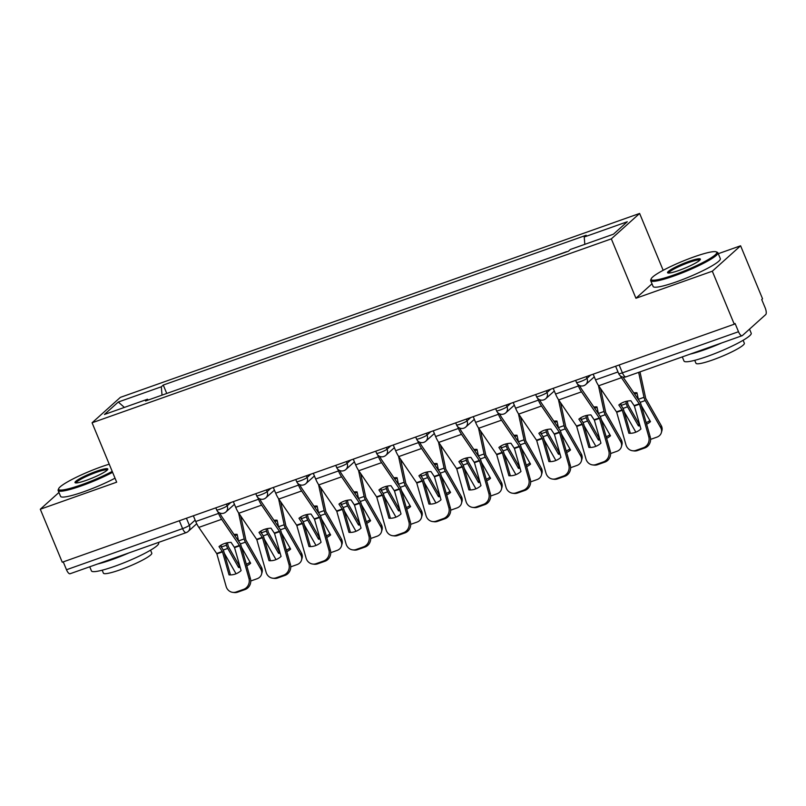 <?xml version="1.0" encoding="UTF-8"?>
<svg xmlns="http://www.w3.org/2000/svg" width="806" height="806" viewBox="0 0 806 806"><rect width="100%" height="100%" fill="white"/><g stroke="black" fill="none" stroke-linecap="round" stroke-linejoin="round"><path stroke-width="1.21" d="M663.167 270.302L639.621 213.449L120.366 397.368L92.075 422.787L611.331 238.868L635.934 298.26L712.313 271.209L734.266 324.203L62.253 562.225L40.3 509.231L116.679 482.179L92.075 422.787M712.313 271.209L740.593 245.79L718.277 253.699M740.593 245.79L762.547 298.784L761.72 299.53L765.146 307.781A5.823 2.075 70.5 0 1 765.7 314.592L742.366 335.568A5.823 2.075 70.5 0 1 742.094 335.719L626 376.845A5.823 2.075 -109.5 0 1 622.403 372.846L738.508 331.719A5.823 2.075 70.5 0 0 742.094 335.719M70.354 573.58A5.823 2.075 -109.5 0 1 70.092 573.741A5.823 2.075 -109.5 0 1 66.495 569.741L182.599 528.615A5.823 0.796 -22.5 0 0 189.37 525.321L195.153 520.122M63.241 561.873L66.495 569.741M58.949 492.466L40.3 509.231M738.508 331.719L735.082 323.468L734.266 324.203M566.507 251.684L549.249 257.991M526.6 266.01L509.271 272.146M486.612 280.176L469.283 286.311M446.635 294.331L429.306 300.467M406.647 308.497L389.318 314.632M366.67 322.652L349.341 328.798M326.682 336.817L309.363 342.953M286.704 350.983L269.375 357.118M246.717 365.138L229.398 371.274M206.739 379.304L189.41 385.439M584.824 244.339L584.219 237.004L627.28 221.751L613.426 234.203L570.366 249.457L568.432 251.2L145.543 400.975L147.478 399.232L104.417 414.486L118.27 402.033L161.331 386.789L162.016 395.142M584.219 237.004L586.163 235.261L163.265 385.046L161.331 386.789M639.621 213.449L611.331 238.868M652.014 283.813L635.934 298.26M166.751 393.459L163.265 385.046M148.254 400.018L147.478 399.232M124.396 407.413L118.27 402.033M634.382 406.002L630.876 400.743A18.044 13.511 -174 0 0 624.217 401.952A18.044 13.511 -174 0 0 618.827 405.005L622.272 410.093L628.871 433.255A18.044 16.594 97.1 0 0 640.911 428.994L634.382 406.002L639.511 404.189L648.759 436.731L650.23 436.923A8.725 8.03 97.1 0 1 644.891 447.924L643.42 447.743A8.725 8.03 -82.9 0 0 648.759 436.731M620.298 375.808A14.548 5.179 70.5 0 0 621.466 377.692L639.511 404.189M623.028 377.087L639.581 401.287A4.362 1.552 -109.5 0 1 640.518 403.05A4.362 1.552 -109.5 0 1 640.982 404.38L650.23 436.923M593.176 374.175L595.543 379.888A14.548 5.179 70.5 0 0 598.657 385.772L616.64 412.098L625.95 444.811A8.725 8.03 -82.9 0 0 632.549 450.755A8.725 8.03 -82.9 0 0 635.984 450.373L643.42 447.743M630.302 433.296L623.804 410.456A4.362 1.552 70.5 0 0 623.35 409.136A4.362 1.552 70.5 0 0 622.413 407.373L620.116 404.018M635.984 450.373L637.465 450.554L644.891 447.924M637.465 450.554A8.725 8.03 97.1 0 1 634.02 450.937L632.549 450.755M627.249 401.136L628.106 404.803L638.997 423.875L638.433 425.89L627.542 406.818A4.362 1.552 -109.5 0 1 626.957 405.609A4.362 1.552 -109.5 0 1 626.322 403.574L625.859 401.448M639.994 371.888L645.717 398.386L661.202 425.548A8.725 7.274 15.6 0 1 661.928 430.616L661.363 432.631A8.725 7.274 -164.4 0 0 660.648 427.553L661.202 425.548M638.644 372.362L644.004 397.318A4.362 1.552 70.5 0 0 644.639 399.343A4.362 1.552 70.5 0 0 645.233 400.552L660.648 427.553M646.603 424.178A18.044 15.042 -164.4 0 0 650.482 421.619L641.324 405.589M638.433 399.605A4.362 1.552 -109.5 0 1 638.362 399.313L636.952 392.744A18.044 15.838 116.1 0 0 633.808 392.854M634.473 393.822A18.044 15.838 116.1 0 1 637.123 393.509M620.801 403.574L621.194 405.398A4.362 1.552 70.5 0 0 621.265 405.69M661.363 432.631A8.725 7.274 -164.4 0 1 656.88 437.154L650.583 439.381M638.433 425.89A18.044 15.042 -164.4 0 0 640.014 425.84M624.146 411.665L635.853 432.177M646.16 422.606A18.044 15.042 -164.4 0 0 649.878 420.571M594.395 420.168L590.889 414.899A18.044 13.511 -174 0 0 584.239 416.118A18.044 13.511 -174 0 0 578.849 419.17L582.295 424.258L588.884 447.421A18.044 16.594 97.1 0 0 600.933 443.149L594.395 420.168L599.523 418.354L608.772 450.897L610.243 451.078A8.725 8.03 97.1 0 1 604.913 462.09L603.442 461.898A8.725 8.03 -82.9 0 0 608.772 450.897M577.64 384.19L578.376 385.973A14.548 5.179 70.5 0 0 581.489 391.847L599.523 418.354M579.695 385.59A10.77 3.829 70.5 0 0 581.751 389.358L599.604 415.453A4.362 1.552 -109.5 0 1 600.541 417.216A4.362 1.552 -109.5 0 1 600.994 418.536L610.243 451.078M553.198 388.341L555.566 394.043A14.548 5.179 70.5 0 0 558.679 399.927L576.653 426.253L585.962 458.977A8.725 8.03 -82.9 0 0 592.571 464.911A8.725 8.03 -82.9 0 0 596.007 464.538L603.442 461.898M590.314 447.461L583.826 424.621A4.362 1.552 70.5 0 0 583.363 423.291A4.362 1.552 70.5 0 0 582.426 421.528L580.139 418.183M596.007 464.538L597.478 464.719L604.913 462.09M597.478 464.719A8.725 8.03 97.1 0 1 594.042 465.092L592.571 464.911M554.417 434.333L550.911 429.064A18.044 13.511 -174 0 0 544.262 430.273A18.044 13.511 -174 0 0 538.861 433.336L542.307 438.424L548.906 461.576A18.044 16.594 97.1 0 0 560.946 457.314L554.417 434.333L559.545 432.51L568.794 465.052L570.265 465.243A8.725 8.03 97.1 0 1 564.925 476.245L563.454 476.064A8.725 8.03 -82.9 0 0 568.794 465.052M537.652 398.355L538.388 400.129A14.548 5.179 70.5 0 0 541.501 406.012L559.545 432.51M539.718 399.756A10.77 3.829 70.5 0 0 541.763 403.524L559.616 429.608A4.362 1.552 -109.5 0 1 560.553 431.371A4.362 1.552 -109.5 0 1 561.016 432.701L570.265 465.243M513.21 402.496L515.578 408.209A14.548 5.179 70.5 0 0 518.691 414.093L536.675 440.419L545.984 473.132A8.725 8.03 -82.9 0 0 552.584 479.076A8.725 8.03 -82.9 0 0 556.029 478.693L563.454 476.064M550.337 461.626L543.838 438.776A4.362 1.552 70.5 0 0 543.385 437.457A4.362 1.552 70.5 0 0 542.448 435.693L540.151 432.338M556.029 478.693L557.5 478.875L564.925 476.245M557.5 478.875A8.725 8.03 97.1 0 1 554.054 479.258L552.584 479.076M587.262 415.302L588.128 418.969L599.009 438.041L598.455 440.046L587.564 420.984A4.362 1.552 -109.5 0 1 586.98 419.775A4.362 1.552 -109.5 0 1 586.335 417.74L585.881 415.614M600.551 388.532L605.729 412.541L621.225 439.703A8.725 7.274 15.6 0 1 621.94 444.781L621.386 446.786A8.725 7.274 -164.4 0 0 620.66 441.718L621.225 439.703M598.425 385.419L604.026 411.473A4.362 1.552 70.5 0 0 604.661 413.508A4.362 1.552 70.5 0 0 605.246 414.717L620.66 441.718M606.626 438.343A18.044 15.042 -164.4 0 0 610.495 435.784L601.336 419.745M598.455 413.77A4.362 1.552 -109.5 0 1 598.384 413.478L596.974 406.899A18.044 15.838 116.1 0 0 593.831 407.02M594.485 407.977A18.044 15.838 116.1 0 1 597.135 407.675M580.824 417.74L581.207 419.553A4.362 1.552 70.5 0 0 581.277 419.845M621.386 446.786A8.725 7.274 -164.4 0 1 616.892 451.31L610.595 453.546M598.455 440.046A18.044 15.042 -164.4 0 0 600.037 440.005M584.169 425.83L595.876 446.333M606.172 436.761A18.044 15.042 -164.4 0 0 609.89 434.726M547.284 429.457L548.14 433.134L559.032 452.196L558.467 454.211L547.576 435.139A4.362 1.552 -109.5 0 1 546.992 433.93A4.362 1.552 -109.5 0 1 546.357 431.905L545.894 429.769M560.563 402.688L565.752 426.706L581.247 453.869A8.725 7.274 15.6 0 1 581.962 458.936L581.398 460.951A8.725 7.274 -164.4 0 0 580.683 455.884L581.247 453.869M558.447 399.585L564.039 425.639A4.362 1.552 70.5 0 0 564.674 427.674A4.362 1.552 70.5 0 0 565.268 428.883L580.683 455.884M566.648 452.509A18.044 15.042 -164.4 0 0 570.517 449.95L561.359 433.91M558.467 427.926A4.362 1.552 -109.5 0 1 558.397 427.633L556.986 421.064A18.044 15.838 116.1 0 0 553.853 421.175M554.508 422.143A18.044 15.838 116.1 0 1 557.158 421.83M540.836 431.895L541.229 433.719A4.362 1.552 70.5 0 0 541.3 434.011M581.398 460.951A8.725 7.274 -164.4 0 1 576.915 465.475L570.618 467.702M558.467 454.211A18.044 15.042 -164.4 0 0 560.059 454.161M544.191 439.985L555.888 460.498M566.195 450.927A18.044 15.042 -164.4 0 0 569.913 448.892M694.026 256.872A35.494 4.826 -22.5 0 0 651.228 278.755A35.494 4.826 -22.5 0 0 673.907 274.957A35.494 4.826 -22.5 0 0 716.202 251.845A35.494 4.826 -22.5 0 0 694.026 256.872M716.202 251.845L717.32 252.298A36.371 4.947 157.5 0 1 717.904 252.792A36.371 4.947 157.5 0 1 673.987 275.974A36.371 4.947 157.5 0 1 650.694 280.629A36.371 4.947 157.5 0 1 650.754 279.873L651.228 278.755M688.999 261.386A17.752 2.408 157.5 0 1 700.333 259.492A17.752 2.408 157.5 0 1 678.934 270.433A17.752 2.408 157.5 0 1 667.852 272.942A17.752 2.408 157.5 0 1 688.999 261.386M699.83 260.157A16.876 2.297 -22.5 0 0 689.08 262.413A16.876 2.297 -22.5 0 0 668.688 273.063M749.52 329.13L751.212 333.221A36.371 4.947 157.5 0 1 707.305 356.403A36.371 4.947 157.5 0 1 684.012 361.058L682.289 356.907M721.572 342.993A36.371 4.947 157.5 0 1 704.545 349.744A36.371 4.947 157.5 0 1 690.168 354.116M743.122 340.283L744.341 343.245A26.185 3.556 157.5 0 1 712.726 359.929A26.185 3.556 157.5 0 1 695.961 363.284L694.732 360.332M717.904 252.792L720.332 258.655A36.371 4.947 157.5 0 1 676.415 281.838A36.371 4.947 157.5 0 1 653.122 286.483L650.694 280.629M109.223 464.185A35.494 4.826 -22.5 0 0 101.475 466.745A35.494 4.826 -22.5 0 0 58.677 488.638A35.494 4.826 -22.5 0 0 81.346 484.829A35.494 4.826 -22.5 0 0 112.215 471.399M112.598 472.326A36.371 4.947 157.5 0 1 81.436 485.857A36.371 4.947 157.5 0 1 58.143 490.501A36.371 4.947 157.5 0 1 58.203 489.746L58.677 488.638M96.438 471.268A17.752 2.408 157.5 0 1 107.782 469.364A17.752 2.408 157.5 0 1 86.383 480.305A17.752 2.408 157.5 0 1 75.301 482.824A17.752 2.408 157.5 0 1 96.438 471.268M107.279 470.039A16.876 2.297 -22.5 0 0 96.529 472.286A16.876 2.297 -22.5 0 0 76.127 482.935M158.399 542.468L158.661 543.093A36.371 4.947 157.5 0 1 114.744 566.275A36.371 4.947 157.5 0 1 91.451 570.93L89.738 566.779M129.01 552.876A36.371 4.947 157.5 0 1 111.994 559.626A36.371 4.947 157.5 0 1 97.607 563.999M150.561 550.166L151.79 553.118A26.185 3.556 157.5 0 1 120.175 569.812A26.185 3.556 157.5 0 1 103.4 573.167L102.181 570.205M115.026 478.19A36.371 4.947 157.5 0 1 83.864 491.71A36.371 4.947 157.5 0 1 60.571 496.365L58.143 490.501M514.44 448.489L510.923 443.229A18.044 13.511 -174 0 0 504.274 444.438A18.044 13.511 -174 0 0 498.884 447.491L502.329 452.579L508.918 475.742A18.044 16.594 97.1 0 0 520.968 471.47L514.44 448.489L519.558 446.675L528.807 479.217L530.277 479.399A8.725 8.03 97.1 0 1 524.948 490.411L523.477 490.219A8.725 8.03 -82.9 0 0 528.807 479.217M497.675 412.511L498.41 414.294A14.548 5.179 70.5 0 0 501.523 420.178L519.558 446.675M499.73 413.921A10.77 3.829 70.5 0 0 501.785 417.679L519.638 443.774A4.362 1.552 -109.5 0 1 520.575 445.537A4.362 1.552 -109.5 0 1 521.029 446.856L530.277 479.399M473.233 416.662L475.6 422.374A14.548 5.179 70.5 0 0 478.714 428.248L496.687 454.574L505.997 487.298A8.725 8.03 -82.9 0 0 512.606 493.232A8.725 8.03 -82.9 0 0 516.042 492.859L523.477 490.219M510.349 475.782L503.861 452.942A4.362 1.552 70.5 0 0 503.397 451.622A4.362 1.552 70.5 0 0 502.46 449.849L500.173 446.504M516.042 492.859L517.512 493.04L524.948 490.411M517.512 493.04A8.725 8.03 97.1 0 1 514.077 493.423L512.606 493.232M474.452 462.654L470.946 457.385A18.044 13.511 -174 0 0 464.296 458.604A18.044 13.511 -174 0 0 458.896 461.657L462.342 466.745L468.941 489.907A18.044 16.594 97.1 0 0 480.981 485.635L474.452 462.654L479.58 460.841L488.829 493.383L490.3 493.564A8.725 8.03 97.1 0 1 484.96 504.566L483.489 504.385A8.725 8.03 -82.9 0 0 488.829 493.383M457.687 426.676L458.423 428.449A14.548 5.179 70.5 0 0 461.536 434.333L479.58 460.841M459.752 428.077A10.77 3.829 70.5 0 0 461.798 431.845L479.651 457.929A4.362 1.552 -109.5 0 1 480.588 459.692A4.362 1.552 -109.5 0 1 481.051 461.022L490.3 493.564M433.245 430.817L435.613 436.53A14.548 5.179 70.5 0 0 438.726 442.413L456.71 468.739L466.019 501.463A8.725 8.03 -82.9 0 0 472.618 507.397A8.725 8.03 -82.9 0 0 476.064 507.014L483.489 504.385M470.372 489.947L463.883 467.107A4.362 1.552 70.5 0 0 463.42 465.777A4.362 1.552 70.5 0 0 462.483 464.014L460.186 460.659M476.064 507.014L477.535 507.206L484.96 504.566M477.535 507.206A8.725 8.03 97.1 0 1 474.089 507.579L472.618 507.397M434.474 476.809L430.968 471.55A18.044 13.511 -174 0 0 424.309 472.759A18.044 13.511 -174 0 0 418.919 475.812L422.364 480.9L428.953 504.062A18.044 16.594 97.1 0 0 441.003 499.801L434.474 476.809L439.592 474.996L448.841 507.538L450.312 507.73A8.725 8.03 97.1 0 1 444.983 518.732L443.512 518.55A8.725 8.03 -82.9 0 0 448.841 507.538M417.71 440.842L418.445 442.615A14.548 5.179 70.5 0 0 421.558 448.499L439.592 474.996M419.765 442.242A10.77 3.829 70.5 0 0 421.82 446L439.673 472.094A4.362 1.552 -109.5 0 1 440.61 473.857A4.362 1.552 -109.5 0 1 441.063 475.187L450.312 507.73M393.268 444.983L395.635 450.695A14.548 5.179 70.5 0 0 398.748 456.579L416.722 482.905L426.031 515.618A8.725 8.03 -82.9 0 0 432.641 521.563A8.725 8.03 -82.9 0 0 436.076 521.18L443.512 518.55M430.384 504.103L423.896 481.263A4.362 1.552 70.5 0 0 423.432 479.943A4.362 1.552 70.5 0 0 422.505 478.18L420.208 474.825M436.076 521.18L437.547 521.361L444.983 518.732M437.547 521.361A8.725 8.03 97.1 0 1 434.112 521.744L432.641 521.563M507.306 443.622L508.163 447.29L519.044 466.362L518.49 468.377L507.599 449.305A4.362 1.552 -109.5 0 1 507.014 448.096A4.362 1.552 -109.5 0 1 506.37 446.061L505.916 443.935M520.585 416.853L525.764 440.862L541.259 468.034A8.725 7.274 15.6 0 1 541.975 473.102L541.42 475.117A8.725 7.274 -164.4 0 0 540.695 470.039L541.259 468.034M518.46 413.75L524.061 439.794A4.362 1.552 70.5 0 0 524.696 441.829A4.362 1.552 70.5 0 0 525.28 443.038L540.695 470.039M526.661 466.664A18.044 15.042 -164.4 0 0 530.529 464.105L521.371 448.065M518.49 442.091A4.362 1.552 -109.5 0 1 518.419 441.799L517.009 435.23A18.044 15.838 116.1 0 0 513.865 435.341M514.53 436.298A18.044 15.838 116.1 0 1 517.17 435.996M500.858 446.061L501.251 447.874A4.362 1.552 70.5 0 0 501.312 448.176M541.42 475.117A8.725 7.274 -164.4 0 1 536.937 479.641L530.63 481.867M518.49 468.377A18.044 15.042 -164.4 0 0 520.072 468.326M504.203 454.151L515.911 474.653M526.217 465.092A18.044 15.042 -164.4 0 0 529.925 463.047M467.319 457.778L468.175 461.455L479.066 480.527L478.502 482.532L467.621 463.46A4.362 1.552 -109.5 0 1 467.027 462.251A4.362 1.552 -109.5 0 1 466.392 460.226L465.939 458.1M480.598 431.009L485.786 455.027L501.282 482.19A8.725 7.274 15.6 0 1 501.997 487.257L501.433 489.272A8.725 7.274 -164.4 0 0 500.717 484.205L501.282 482.19M478.482 427.905L484.074 453.959A4.362 1.552 70.5 0 0 484.708 455.995A4.362 1.552 70.5 0 0 485.303 457.204L500.717 484.205M486.683 480.829A18.044 15.042 -164.4 0 0 490.552 478.27L481.394 462.231M478.502 456.246A4.362 1.552 -109.5 0 1 478.432 455.954L477.021 449.385A18.044 15.838 116.1 0 0 473.888 449.496M474.543 450.463A18.044 15.838 116.1 0 1 477.192 450.151M460.871 460.216L461.264 462.04A4.362 1.552 70.5 0 0 461.334 462.332M501.433 489.272A8.725 7.274 -164.4 0 1 496.949 493.796L490.653 496.033M478.502 482.532A18.044 15.042 -164.4 0 0 480.094 482.492M464.226 468.316L475.933 488.819M486.23 479.248A18.044 15.042 -164.4 0 0 489.947 477.212M427.341 471.943L428.198 475.611L439.079 494.683L438.524 496.698L427.633 477.626A4.362 1.552 -109.5 0 1 427.049 476.417A4.362 1.552 -109.5 0 1 426.404 474.381L425.951 472.256M440.62 445.174L445.799 469.193L461.294 496.355A8.725 7.274 15.6 0 1 462.009 501.423L461.455 503.438A8.725 7.274 -164.4 0 0 460.73 498.36L461.294 496.355M438.494 442.071L444.096 468.125A4.362 1.552 70.5 0 0 444.731 470.15A4.362 1.552 70.5 0 0 445.315 471.359L460.73 498.36M446.695 494.985A18.044 15.042 -164.4 0 0 450.564 492.426L441.416 476.396M438.524 470.412A4.362 1.552 -109.5 0 1 438.454 470.12L437.043 463.551A18.044 15.838 116.1 0 0 433.9 463.662M434.565 464.629A18.044 15.838 116.1 0 1 437.205 464.316M420.893 474.381L421.286 476.205A4.362 1.552 70.5 0 0 421.347 476.497M461.455 503.438A8.725 7.274 -164.4 0 1 456.972 507.961L450.665 510.188M438.524 496.698A18.044 15.042 -164.4 0 0 440.106 496.647M424.238 482.472L435.945 502.984M446.252 493.413A18.044 15.042 -164.4 0 0 449.96 491.368M394.487 490.975L390.981 485.706A18.044 13.511 -174 0 0 384.331 486.925A18.044 13.511 -174 0 0 378.931 489.977L382.447 495.237L388.976 518.228A18.044 16.594 97.1 0 0 401.015 513.956L394.487 490.975L399.615 489.161L408.864 521.704L410.335 521.885A8.725 8.03 97.1 0 1 404.995 532.887L403.524 532.706A8.725 8.03 -82.9 0 0 408.864 521.704M377.722 454.997L378.457 456.78A14.548 5.179 70.5 0 0 381.581 462.654L399.615 489.161M379.787 456.398A10.77 3.829 70.5 0 0 381.843 460.166L399.685 486.26A4.362 1.552 -109.5 0 1 400.622 488.023A4.362 1.552 -109.5 0 1 401.086 489.343L410.335 521.885M353.28 459.148L355.648 464.85A14.548 5.179 70.5 0 0 358.761 470.734L376.745 497.06L386.054 529.784A8.725 8.03 -82.9 0 0 392.653 535.718A8.725 8.03 -82.9 0 0 396.099 535.335L403.524 532.706M390.406 518.268L383.918 495.428A4.362 1.552 70.5 0 0 383.455 494.098A4.362 1.552 70.5 0 0 382.518 492.335L380.22 488.99M396.099 535.335L397.57 535.527L404.995 532.887M397.57 535.527A8.725 8.03 97.1 0 1 394.124 535.899L392.653 535.718M387.354 486.109L388.21 489.776L399.101 508.848L398.537 510.853L387.656 491.791A4.362 1.552 -109.5 0 1 387.061 490.582A4.362 1.552 -109.5 0 1 386.427 488.547L385.973 486.421M400.632 459.339L405.821 483.348L421.316 510.51A8.725 7.274 15.6 0 1 422.032 515.588L421.467 517.593A8.725 7.274 -164.4 0 0 420.752 512.525L421.316 510.51M398.517 456.226L404.108 482.28A4.362 1.552 70.5 0 0 404.753 484.315A4.362 1.552 70.5 0 0 405.337 485.524L420.752 512.525M406.718 509.15A18.044 15.042 -164.4 0 0 410.586 506.591L401.428 490.552M398.537 484.577A4.362 1.552 -109.5 0 1 398.476 484.275L397.066 477.706A18.044 15.838 116.1 0 0 393.922 477.817M394.577 478.784A18.044 15.838 116.1 0 1 397.227 478.482M380.906 488.537L381.298 490.36A4.362 1.552 70.5 0 0 381.369 490.653M421.467 517.593A8.725 7.274 -164.4 0 1 416.984 522.117L410.687 524.353M398.537 510.853A18.044 15.042 -164.4 0 0 400.129 510.813M384.26 496.637L395.968 517.14M406.264 507.568A18.044 15.042 -164.4 0 0 409.982 505.533M354.509 505.14L351.003 499.871A18.044 13.511 -174 0 0 344.343 501.08A18.044 13.511 -174 0 0 338.953 504.133L342.399 509.231L348.988 532.383A18.044 16.594 97.1 0 0 361.038 528.121L354.509 505.14L359.627 503.317L368.876 535.859L370.357 536.05A8.725 8.03 97.1 0 1 365.017 547.052L363.546 546.871A8.725 8.03 -82.9 0 0 368.876 535.859M337.744 469.163L338.48 470.936A14.548 5.179 70.5 0 0 341.593 476.82L359.627 503.317M339.8 470.563A10.77 3.829 70.5 0 0 341.855 474.321L359.708 500.415A4.362 1.552 -109.5 0 1 360.645 502.178A4.362 1.552 -109.5 0 1 361.108 503.508L370.357 536.05M313.302 473.303L315.67 479.016A14.548 5.179 70.5 0 0 318.783 484.9L336.757 511.226L346.066 543.939A8.725 8.03 -82.9 0 0 352.675 549.883A8.725 8.03 -82.9 0 0 356.111 549.501L363.546 546.871M350.419 532.434L343.93 509.583A4.362 1.552 70.5 0 0 343.467 508.264A4.362 1.552 70.5 0 0 342.54 506.5L340.243 503.146M356.111 549.501L357.582 549.682L365.017 547.052M357.582 549.682A8.725 8.03 97.1 0 1 354.146 550.065L352.675 549.883M347.376 500.264L348.232 503.941L359.123 523.003L358.559 525.018L347.668 505.946A4.362 1.552 -109.5 0 1 347.084 504.737A4.362 1.552 -109.5 0 1 346.439 502.712L345.986 500.576M360.655 473.495L365.833 497.514L381.329 524.676A8.725 7.274 15.6 0 1 382.054 529.744L381.49 531.759A8.725 7.274 -164.4 0 0 380.764 526.691L381.329 524.676M358.529 470.392L364.131 496.446A4.362 1.552 70.5 0 0 364.765 498.471A4.362 1.552 70.5 0 0 365.35 499.68L380.764 526.691M366.73 523.316A18.044 15.042 -164.4 0 0 370.599 520.747L361.451 504.717M358.559 498.733A4.362 1.552 -109.5 0 1 358.489 498.44L357.078 491.872A18.044 15.838 116.1 0 0 353.935 491.982M354.6 492.95A18.044 15.838 116.1 0 1 357.239 492.637M340.928 502.702L341.321 504.526A4.362 1.552 70.5 0 0 341.381 504.818M381.49 531.759A8.725 7.274 -164.4 0 1 377.007 536.282L370.7 538.509M358.559 525.018A18.044 15.042 -164.4 0 0 360.141 524.968M344.273 510.792L355.98 531.305M366.287 521.734A18.044 15.042 -164.4 0 0 370.004 519.699M314.521 519.296L311.015 514.037A18.044 13.511 -174 0 0 304.366 515.246A18.044 13.511 -174 0 0 298.976 518.298L302.482 523.568L309.01 546.549A18.044 16.594 97.1 0 0 321.06 542.277L314.521 519.296L319.65 517.482L328.898 550.024L330.369 550.206A8.725 8.03 97.1 0 1 325.04 561.218L323.559 561.026A8.725 8.03 -82.9 0 0 328.898 550.024M297.757 483.318L298.492 485.101A14.548 5.179 70.5 0 0 301.615 490.975L319.65 517.482M299.822 484.728A10.77 3.829 70.5 0 0 301.877 488.486L319.73 514.581A4.362 1.552 -109.5 0 1 320.657 516.344A4.362 1.552 -109.5 0 1 321.12 517.664L330.369 550.206M273.315 487.469L275.682 493.181A14.548 5.179 70.5 0 0 278.805 499.055L296.779 525.381L306.089 558.105A8.725 8.03 -82.9 0 0 312.688 564.039A8.725 8.03 -82.9 0 0 316.133 563.666L323.559 561.026M310.441 546.589L303.953 523.749A4.362 1.552 70.5 0 0 303.489 522.429A4.362 1.552 70.5 0 0 302.552 520.656L300.265 517.311M316.133 563.666L317.604 563.847L325.04 561.218M317.604 563.847A8.725 8.03 97.1 0 1 314.169 564.23L312.688 564.039M307.388 514.43L308.245 518.097L319.136 537.169L318.572 539.184L307.69 520.112A4.362 1.552 -109.5 0 1 307.096 518.903A4.362 1.552 -109.5 0 1 306.461 516.868L306.008 514.742M320.667 487.66L325.856 511.669L341.351 538.831A8.725 7.274 15.6 0 1 342.066 543.909L341.502 545.924A8.725 7.274 -164.4 0 0 340.787 540.846L341.351 538.831M318.551 484.557L324.143 510.601A4.362 1.552 70.5 0 0 324.788 512.636A4.362 1.552 70.5 0 0 325.372 513.845L340.787 540.846M326.752 537.471A18.044 15.042 -164.4 0 0 330.621 534.912L321.463 518.873M318.572 512.898A4.362 1.552 -109.5 0 1 318.511 512.606L317.101 506.037A18.044 15.838 116.1 0 0 313.957 506.148M314.612 507.105A18.044 15.838 116.1 0 1 317.262 506.803M300.94 516.868L301.333 518.681A4.362 1.552 70.5 0 0 301.404 518.973M341.502 545.924A8.725 7.274 -164.4 0 1 337.019 550.448L330.722 552.674M318.572 539.184A18.044 15.042 -164.4 0 0 320.163 539.133M304.295 524.958L316.002 545.461M326.299 535.889A18.044 15.042 -164.4 0 0 330.017 533.854M274.544 533.461L271.038 528.192A18.044 13.511 -174 0 0 264.378 529.401A18.044 13.511 -174 0 0 258.988 532.464L262.434 537.552L269.023 560.704A18.044 16.594 97.1 0 0 281.072 556.442L274.544 533.461L279.672 531.648L288.921 564.19L290.392 564.371A8.725 8.03 97.1 0 1 285.052 575.373L283.581 575.192A8.725 8.03 -82.9 0 0 288.921 564.19M257.779 497.483L258.514 499.257A14.548 5.179 70.5 0 0 261.628 505.14L279.672 531.648M259.834 498.884A10.77 3.829 70.5 0 0 261.89 502.652L279.742 528.736A4.362 1.552 -109.5 0 1 280.679 530.499A4.362 1.552 -109.5 0 1 281.143 531.829L290.392 564.371M233.337 501.624L235.705 507.337A14.548 5.179 70.5 0 0 238.818 513.221L256.792 539.546L266.101 572.27A8.725 8.03 -82.9 0 0 272.71 578.204A8.725 8.03 -82.9 0 0 276.146 577.821L283.581 575.192M270.463 560.754L263.965 537.914A4.362 1.552 70.5 0 0 263.502 536.584A4.362 1.552 70.5 0 0 262.575 534.821L260.278 531.466M276.146 577.821L277.617 578.013L285.052 575.373M277.617 578.013A8.725 8.03 97.1 0 1 274.181 578.386L272.71 578.204M267.411 528.585L268.267 532.262L279.158 551.324L278.594 553.339L267.703 534.267A4.362 1.552 -109.5 0 1 267.118 533.058A4.362 1.552 -109.5 0 1 266.484 531.033L266.02 528.907M280.69 501.816L285.878 525.834L301.363 552.997A8.725 7.274 15.6 0 1 302.089 558.064L301.525 560.079A8.725 7.274 -164.4 0 0 300.809 555.012L301.363 552.997M278.574 498.713L284.165 524.766A4.362 1.552 70.5 0 0 284.8 526.802A4.362 1.552 70.5 0 0 285.395 528.011L300.809 555.012M286.765 551.636A18.044 15.042 -164.4 0 0 290.634 549.077L281.485 533.038M278.594 527.053A4.362 1.552 -109.5 0 1 278.523 526.761L277.113 520.192A18.044 15.838 116.1 0 0 273.969 520.303M274.634 521.27A18.044 15.838 116.1 0 1 277.274 520.958M260.963 531.023L261.356 532.847A4.362 1.552 70.5 0 0 261.416 533.139M301.525 560.079A8.725 7.274 -164.4 0 1 297.041 564.603L290.744 566.84M278.594 553.339A18.044 15.042 -164.4 0 0 280.176 553.299M264.308 539.123L276.015 559.626M286.321 550.055A18.044 15.042 -164.4 0 0 290.039 548.02M234.556 547.617L231.05 542.357A18.044 13.511 -174 0 0 224.4 543.566A18.044 13.511 -174 0 0 219.01 546.619L222.456 551.707L229.045 574.869A18.044 16.594 97.1 0 0 241.095 570.608L234.556 547.617L239.684 545.803L248.933 578.345L250.404 578.527A8.725 8.03 97.1 0 1 245.074 589.539L243.603 589.357A8.725 8.03 -82.9 0 0 248.933 578.345M217.791 511.649L218.527 513.422A14.548 5.179 70.5 0 0 221.65 519.306L239.684 545.803M219.857 513.049A10.77 3.829 70.5 0 0 221.912 516.807L239.765 542.901A4.362 1.552 -109.5 0 1 240.692 544.665A4.362 1.552 -109.5 0 1 241.155 545.984L250.404 578.527M193.359 515.79L195.717 521.502A14.548 5.179 70.5 0 0 198.84 527.386L216.814 553.712L226.123 586.425A8.725 8.03 -82.9 0 0 232.733 592.36A8.725 8.03 -82.9 0 0 236.168 591.987L243.603 589.357M230.476 574.91L223.987 552.07A4.362 1.552 70.5 0 0 223.524 550.75A4.362 1.552 70.5 0 0 222.587 548.987L220.3 545.632M236.168 591.987L237.639 592.168L245.074 589.539M237.639 592.168A8.725 8.03 97.1 0 1 234.203 592.551L232.733 592.36M227.423 542.75L228.289 546.418L239.17 565.49L238.606 567.505L227.725 548.433A4.362 1.552 -109.5 0 1 227.131 547.224A4.362 1.552 -109.5 0 1 226.496 545.188L226.043 543.063M240.712 515.981L245.89 540L261.386 567.162A8.725 7.274 15.6 0 1 262.101 572.23L261.537 574.245A8.725 7.274 -164.4 0 0 260.822 569.167L261.386 567.162M238.586 512.878L244.178 538.932A4.362 1.552 70.5 0 0 244.823 540.957A4.362 1.552 70.5 0 0 245.407 542.166L260.822 569.167M246.787 565.792A18.044 15.042 -164.4 0 0 250.656 563.233L241.498 547.193M238.606 541.219A4.362 1.552 -109.5 0 1 238.546 540.927L237.135 534.358A18.044 15.838 116.1 0 0 233.992 534.469M234.647 535.426A18.044 15.838 116.1 0 1 237.296 535.124M220.985 545.188L221.368 547.002A4.362 1.552 70.5 0 0 221.438 547.304M261.537 574.245A8.725 7.274 -164.4 0 1 257.054 578.768L250.757 580.995M238.606 567.505A18.044 15.042 -164.4 0 0 240.198 567.454M224.33 553.279L236.037 573.781M246.334 564.22A18.044 15.042 -164.4 0 0 250.051 562.175M215.806 507.84L216.653 509.876A5.823 0.796 -22.5 0 0 220.37 509.13A5.823 0.796 -22.5 0 0 227.151 505.836L230.848 502.511M226.426 504.072L227.151 505.836A5.823 5.38 48.1 0 1 225.912 511.971L234.445 504.304M255.784 493.675L256.63 495.71A5.823 0.796 -22.5 0 0 260.358 494.965A5.823 0.796 -22.5 0 0 267.129 491.67L270.826 488.345M266.403 489.917L267.129 491.67A5.823 5.38 48.1 0 1 265.899 497.816L274.433 490.149M295.772 479.52L296.608 481.555A5.823 0.796 -22.5 0 0 300.336 480.809A5.823 0.796 -22.5 0 0 307.116 477.505L310.814 474.19M306.391 475.752L307.116 477.505A5.823 5.38 48.1 0 1 305.877 483.65L314.411 475.983M335.749 465.354L336.596 467.389A5.823 0.796 -22.5 0 0 340.323 466.644A5.823 0.796 -22.5 0 0 347.094 463.349L350.791 460.025M346.368 461.596L347.094 463.349A5.823 5.38 48.1 0 1 345.865 469.495L354.398 461.828M375.737 451.189L376.573 453.224A5.823 0.796 -22.5 0 0 380.301 452.488A5.823 0.796 -22.5 0 0 387.082 449.184L390.779 445.869M386.356 447.431L387.082 449.184A5.823 5.38 48.1 0 1 385.842 455.33L394.376 447.662M415.715 437.033L416.561 439.069A5.823 0.796 -22.5 0 0 420.289 438.323A5.823 0.796 -22.5 0 0 427.059 435.028L430.757 431.704M426.334 433.275L427.059 435.028A5.823 5.38 48.1 0 1 425.83 441.164L434.353 433.497M455.702 422.868L456.539 424.903A5.823 0.796 -22.5 0 0 460.266 424.158A5.823 0.796 -22.5 0 0 467.047 420.863L470.734 417.538M466.321 419.11L467.047 420.863A5.823 5.38 48.1 0 1 465.808 427.009L474.341 419.342M495.68 408.713L496.526 410.748A5.823 0.796 -22.5 0 0 500.254 410.002A5.823 0.796 -22.5 0 0 507.024 406.698L510.722 403.383M506.299 404.944L507.024 406.698A5.823 5.38 48.1 0 1 505.785 412.843L514.319 405.176M535.668 394.547L536.504 396.582A5.823 0.796 -22.5 0 0 540.232 395.837A5.823 0.796 -22.5 0 0 547.012 392.542L550.7 389.217M546.277 390.789L547.012 392.542A5.823 5.38 48.1 0 1 545.773 398.688L554.306 391.021M575.645 380.382L576.492 382.427A5.823 0.796 -22.5 0 0 580.219 381.681A5.823 0.796 -22.5 0 0 586.99 378.377L590.687 375.062M586.264 376.624L586.99 378.377A5.823 5.38 48.1 0 1 585.75 384.522L594.284 376.855M186.438 518.238L189.37 525.321A5.823 5.38 -131.9 0 1 186.458 532.464A5.823 2.075 -109.5 0 1 186.186 532.625A5.823 2.075 -109.5 0 1 182.599 528.615L179.345 520.757M615.623 366.226L618.676 373.591A5.823 0.796 -22.5 0 0 622.403 372.846L619.149 364.977M626.262 376.684A5.823 2.075 -109.5 0 1 626 376.845A5.823 5.823 0 0 1 618.676 373.591M634.191 405.599L639.319 403.776M616.509 411.856L622.151 409.861M598.657 385.772L621.466 377.692M616.701 412.269L622.333 410.274M595.543 379.888L617.99 371.939M627.542 406.818L623.018 408.42M645.233 400.552L640.196 402.335M644.004 397.318L638.362 399.313M626.322 403.574L621.194 405.398M594.213 419.755L599.342 417.941M576.532 426.021L582.164 424.027M558.679 399.927L581.489 391.847M576.713 426.434L582.355 424.44M555.566 394.043L578.376 385.973M554.236 433.92L559.354 432.107M536.544 440.177L542.186 438.182M518.691 414.093L541.501 406.012M536.736 440.59L542.367 438.595M515.578 408.209L538.388 400.129M587.564 420.984L583.04 422.586M605.246 414.717L600.208 416.5M604.026 411.473L598.384 413.478M586.335 417.74L581.207 419.553M547.576 435.139L543.063 436.741M565.268 428.883L560.23 430.666M564.039 425.639L558.397 427.633M546.357 431.905L541.229 433.719M514.248 448.076L519.376 446.262M496.567 454.342L502.198 452.347M478.714 428.248L501.523 420.178M496.748 454.755L502.39 452.76M475.6 422.374L498.41 414.294M474.271 462.241L479.389 460.428M456.579 468.508L462.221 466.503M438.726 442.413L461.536 434.333M456.77 468.921L462.402 466.916M435.613 436.53L458.423 428.449M434.283 476.406L439.411 474.583M416.601 482.663L422.243 480.668M398.748 456.579L421.558 448.499M416.783 483.076L422.425 481.081M395.635 450.695L418.445 442.615M507.599 449.305L503.075 450.907M525.28 443.038L520.243 444.821M524.061 439.794L518.419 441.799M506.37 446.061L501.251 447.874M467.621 463.46L463.097 465.062M485.303 457.204L480.265 458.987M484.074 453.959L478.432 455.954M466.392 460.226L461.264 462.04M427.633 477.626L423.11 479.227M445.315 471.359L440.288 473.142M444.096 468.125L438.454 470.12M426.404 474.381L421.286 476.205M394.305 490.562L399.423 488.748M376.614 496.828L382.256 494.834M358.761 470.734L381.581 462.654M376.805 497.242L382.447 495.237M355.648 464.85L378.457 456.78M387.656 491.791L383.132 493.393M405.337 485.524L400.3 487.308M404.108 482.28L398.476 484.275M386.427 488.547L381.298 490.36M354.318 504.727L359.446 502.914M336.636 510.984L342.278 508.989M318.783 484.9L341.593 476.82M336.817 511.397L342.459 509.402M315.67 479.016L338.48 470.936M347.668 505.946L343.144 507.548M365.35 499.68L360.322 501.473M364.131 496.446L358.489 498.44M346.439 502.712L341.321 504.526M314.34 518.883L319.468 517.069M296.648 525.149L302.29 523.154M278.805 499.055L301.615 490.975M296.84 525.562L302.482 523.568M275.682 493.181L298.492 485.101M307.69 520.112L303.167 521.714M325.372 513.845L320.335 515.628M324.143 510.601L318.511 512.606M306.461 516.868L301.333 518.681M274.352 533.048L279.481 531.235M256.671 539.315L262.313 537.31M238.818 513.221L261.628 505.14M256.852 539.718L262.494 537.723M235.705 507.337L258.514 499.257M267.703 534.267L263.179 535.869M285.395 528.011L280.357 529.794M284.165 524.766L278.523 526.761M266.484 531.033L261.356 532.847M234.375 547.203L239.503 545.39M216.693 553.47L222.325 551.475M198.84 527.386L221.65 519.306M216.874 553.883L222.516 551.888M195.717 521.502L218.527 513.422M227.725 548.433L223.202 550.035M245.407 542.166L240.369 543.949M244.178 538.932L238.546 540.927M226.496 545.188L221.368 547.002M576.492 382.427A5.823 5.823 0 0 0 585.75 384.522M536.504 396.582A5.823 5.823 0 0 0 545.773 398.688M496.526 410.748A5.823 5.823 0 0 0 505.785 412.843M456.539 424.903A5.823 5.823 0 0 0 465.808 427.009M416.561 439.069A5.823 5.823 0 0 0 425.83 441.164M376.573 453.224A5.823 5.823 0 0 0 385.842 455.33M336.596 467.389A5.823 5.823 0 0 0 345.865 469.495M296.608 481.555A5.823 5.823 0 0 0 305.877 483.65M256.63 495.71A5.823 5.823 0 0 0 265.899 497.816M216.653 509.876A5.823 5.823 0 0 0 225.912 511.971M196.735 523.739L188.141 531.466A5.823 5.823 0 0 1 186.186 532.625L70.092 573.741"/></g></svg>

